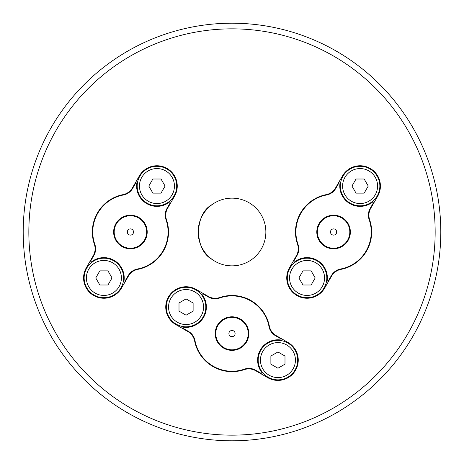 <?xml version="1.0" encoding="UTF-8"?>
<svg xmlns="http://www.w3.org/2000/svg" width="464" height="464" viewBox="0 0 464 464"><rect width="100%" height="100%" fill="white"/><g stroke="black" fill="none" stroke-linecap="round" stroke-linejoin="round"><path stroke-width="0.7" d="M139.838 176.187A19.749 19.749 0 0 1 166.82 168.954A19.749 19.749 0 0 1 174.052 195.936A19.749 19.749 0 0 1 147.071 203.168A19.749 19.749 0 0 1 139.838 176.187A19.749 19.749 0 0 0 147.071 203.168A19.749 19.749 0 0 0 174.052 195.936M121.005 287.813A19.749 19.749 0 0 1 94.024 295.046A19.749 19.749 0 0 1 86.791 268.064A19.749 19.749 0 0 1 113.773 260.832A19.749 19.749 0 0 1 121.005 287.813M133.11 233.549A3.103 3.103 0 0 0 131.973 229.315A3.103 3.103 0 0 0 127.733 230.451A3.103 3.103 0 0 0 128.87 234.685A3.103 3.103 0 0 0 133.11 233.549M138.533 217.947A16.223 16.223 0 0 0 116.371 223.886A16.223 16.223 0 0 0 122.31 246.053A16.223 16.223 0 0 0 144.472 240.114A16.223 16.223 0 0 0 138.533 217.947A16.223 16.223 0 0 1 144.472 240.114A16.223 16.223 0 0 1 122.31 246.053M114.057 260.345A20.317 20.317 0 0 0 91.159 262.114L90.619 261.151L93.798 255.647A13.543 13.543 0 0 0 94.859 244.412A37.671 37.671 0 0 1 123.389 194.996A13.543 13.543 0 0 0 132.588 188.459L135.766 182.955L136.868 182.944A20.317 20.317 0 0 0 169.685 201.886L170.224 202.849L167.046 208.353A13.543 13.543 0 0 0 165.984 219.588A37.671 37.671 0 0 1 137.454 269.004A13.543 13.543 0 0 0 128.255 275.541L125.077 281.045L123.975 281.056A20.317 20.317 0 0 0 114.057 260.345M342.995 176.187A19.749 19.749 0 0 1 369.976 168.954A19.749 19.749 0 0 1 377.209 195.936A19.749 19.749 0 0 1 350.227 203.168A19.749 19.749 0 0 1 342.995 176.187M324.162 287.813A19.749 19.749 0 0 1 297.18 295.046A19.749 19.749 0 0 1 289.948 268.064A19.749 19.749 0 0 1 316.929 260.832A19.749 19.749 0 0 1 324.162 287.813M336.267 233.549A3.103 3.103 0 0 0 335.13 229.315A3.103 3.103 0 0 0 330.89 230.451A3.103 3.103 0 0 0 332.027 234.685A3.103 3.103 0 0 0 336.267 233.549M341.69 217.947A16.223 16.223 0 0 0 319.528 223.886A16.223 16.223 0 0 0 325.467 246.053A16.223 16.223 0 0 0 347.629 240.114A16.223 16.223 0 0 0 341.69 217.947A16.223 16.223 0 0 1 347.629 240.114A16.223 16.223 0 0 1 325.467 246.053M317.214 260.345A20.317 20.317 0 0 0 294.315 262.114L293.776 261.151L296.954 255.647A13.543 13.543 0 0 0 298.016 244.412A37.671 37.671 0 0 1 326.546 194.996A13.543 13.543 0 0 0 335.745 188.459L338.923 182.955L340.025 182.944A20.317 20.317 0 0 0 372.841 201.886L373.381 202.849L370.202 208.353A13.543 13.543 0 0 0 369.141 219.588A37.671 37.671 0 0 1 340.611 269.004A13.543 13.543 0 0 0 331.412 275.541L328.234 281.045L327.132 281.056A20.317 20.317 0 0 0 317.214 260.345M287.813 342.995A19.749 19.749 0 0 1 295.046 369.976A19.749 19.749 0 0 1 268.064 377.209A19.749 19.749 0 0 1 260.832 350.227A19.749 19.749 0 0 1 287.813 342.995A19.749 19.749 0 0 0 260.832 350.227A19.749 19.749 0 0 0 268.064 377.209M176.187 324.162A19.749 19.749 0 0 1 168.954 297.18A19.749 19.749 0 0 1 195.936 289.948A19.749 19.749 0 0 1 203.168 316.929A19.749 19.749 0 0 1 176.187 324.162M230.451 336.267A3.103 3.103 0 0 0 234.685 335.13A3.103 3.103 0 0 0 233.549 330.89A3.103 3.103 0 0 0 229.315 332.027A3.103 3.103 0 0 0 230.451 336.267M246.053 341.69A16.223 16.223 0 0 0 240.114 319.528A16.223 16.223 0 0 0 217.947 325.467A16.223 16.223 0 0 0 223.886 347.629A16.223 16.223 0 0 0 246.053 341.69A16.223 16.223 0 0 1 223.886 347.629A16.223 16.223 0 0 1 217.947 325.467M203.655 317.214A20.317 20.317 0 0 0 201.886 294.315L202.849 293.776L208.353 296.954A13.543 13.543 0 0 0 219.588 298.016A37.671 37.671 0 0 1 269.004 326.546A13.543 13.543 0 0 0 275.541 335.745L281.045 338.923L281.056 340.025A20.317 20.317 0 0 0 262.114 372.841L261.151 373.381L255.647 370.202A13.543 13.543 0 0 0 244.412 369.141A37.671 37.671 0 0 1 194.996 340.611A13.543 13.543 0 0 0 188.459 331.412L182.955 328.234L182.944 327.132A20.317 20.317 0 0 0 203.655 317.214M232 198.14A33.86 33.86 0 0 1 265.86 232A33.86 33.86 0 0 1 232 265.86A33.86 33.86 0 0 1 198.14 232A33.86 33.86 0 0 1 232 198.14M232 23.2A208.8 208.8 0 0 1 440.8 232A208.8 208.8 0 0 1 232 440.8A208.8 208.8 0 0 1 23.2 232A208.8 208.8 0 0 1 232 23.2M232 28.843A203.157 203.157 0 0 1 435.157 232A203.157 203.157 0 0 1 232 435.157A203.157 203.157 0 0 1 28.843 232A203.157 203.157 0 0 1 232 28.843M307.058 298.253A20.317 20.317 0 0 0 324.649 288.098L331.551 276.144A14.106 14.106 0 0 1 341.017 269.358A38.094 38.094 0 0 0 369.651 219.762A14.106 14.106 0 0 1 370.794 208.174L377.696 196.22A20.317 20.317 0 0 0 370.26 168.467A20.317 20.317 0 0 0 342.507 175.902L335.605 187.856A14.106 14.106 0 0 1 326.14 194.642A38.094 38.094 0 0 0 297.505 244.238A14.106 14.106 0 0 1 296.363 255.826L289.461 267.78A20.317 20.317 0 0 0 307.058 298.253M215.226 298.253A14.106 14.106 0 0 1 208.174 296.363L196.22 289.461A20.317 20.317 0 0 0 168.467 296.896A20.317 20.317 0 0 0 175.902 324.649L187.856 331.551A14.106 14.106 0 0 1 194.642 341.017A38.094 38.094 0 0 0 244.238 369.651A14.106 14.106 0 0 1 255.826 370.794L267.78 377.696A20.317 20.317 0 0 0 297.563 365.359A20.317 20.317 0 0 0 288.098 342.507L276.144 335.605A14.106 14.106 0 0 1 269.358 326.14A38.094 38.094 0 0 0 219.762 297.505A14.106 14.106 0 0 1 215.226 298.253M103.901 298.253A20.317 20.317 0 0 0 121.493 288.098L128.395 276.144A14.106 14.106 0 0 1 137.86 269.358A38.094 38.094 0 0 0 166.495 219.762A14.106 14.106 0 0 1 167.637 208.174L174.539 196.22A20.317 20.317 0 0 0 167.104 168.467A20.317 20.317 0 0 0 139.351 175.902L132.449 187.856A14.106 14.106 0 0 1 122.983 194.642A38.094 38.094 0 0 0 94.349 244.238A14.106 14.106 0 0 1 93.206 255.826L86.304 267.78A20.317 20.317 0 0 0 103.901 298.253M212.251 259.504C194.091 250.061 194.091 213.939 212.251 204.496M193.117 302.98L186.058 298.909L179.005 302.98L179.005 311.129L186.058 315.201L193.117 311.129L193.117 302.98M270.883 364.176L277.942 368.248L284.995 364.176L284.995 356.027L277.942 351.956L270.883 356.027L270.883 364.176M302.98 270.883L298.909 277.942L302.98 284.995L311.129 284.995L315.201 277.942L311.129 270.883L302.98 270.883M364.176 193.117L368.248 186.058L364.176 179.005L356.027 179.005L351.956 186.058L356.027 193.117L364.176 193.117M99.824 270.883L95.752 277.942L99.824 284.995L107.973 284.995L112.044 277.942L107.973 270.883L99.824 270.883M161.02 193.117L165.091 186.058L161.02 179.005L152.871 179.005L148.799 186.058L152.871 193.117L161.02 193.117M141.793 177.312A17.493 17.493 0 0 1 165.694 170.909A17.493 17.493 0 0 1 172.098 194.805A17.493 17.493 0 0 1 148.196 201.208A17.493 17.493 0 0 1 141.793 177.312M119.051 286.688A17.493 17.493 0 0 1 95.149 293.091A17.493 17.493 0 0 1 88.746 269.195A17.493 17.493 0 0 1 112.648 262.792A17.493 17.493 0 0 1 119.051 286.688M138.817 217.459A16.791 16.791 0 0 0 115.884 223.607A16.791 16.791 0 0 0 122.026 246.541A16.791 16.791 0 0 0 144.959 240.393A16.791 16.791 0 0 0 138.817 217.459M344.949 177.312A17.493 17.493 0 0 1 368.851 170.909A17.493 17.493 0 0 1 375.254 194.805A17.493 17.493 0 0 1 351.352 201.208A17.493 17.493 0 0 1 344.949 177.312M322.207 286.688A17.493 17.493 0 0 1 298.306 293.091A17.493 17.493 0 0 1 291.902 269.195A17.493 17.493 0 0 1 315.804 262.792A17.493 17.493 0 0 1 322.207 286.688M341.974 217.459A16.791 16.791 0 0 0 319.041 223.607A16.791 16.791 0 0 0 325.183 246.541A16.791 16.791 0 0 0 348.116 240.393A16.791 16.791 0 0 0 341.974 217.459M286.688 344.949A17.493 17.493 0 0 1 293.091 368.851A17.493 17.493 0 0 1 269.195 375.254A17.493 17.493 0 0 1 262.792 351.352A17.493 17.493 0 0 1 286.688 344.949M177.312 322.207A17.493 17.493 0 0 1 170.909 298.306A17.493 17.493 0 0 1 194.805 291.902A17.493 17.493 0 0 1 201.208 315.804A17.493 17.493 0 0 1 177.312 322.207M246.541 341.974A16.791 16.791 0 0 0 240.393 319.041A16.791 16.791 0 0 0 217.459 325.183A16.791 16.791 0 0 0 223.607 348.116A16.791 16.791 0 0 0 246.541 341.974"/></g></svg>
